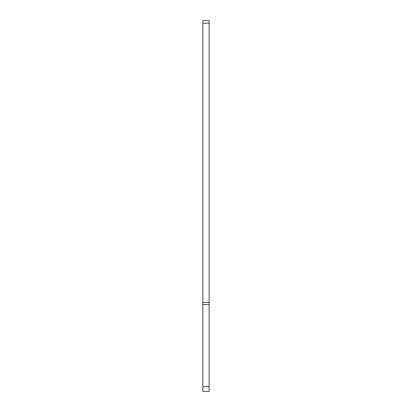 <?xml version="1.0" encoding="UTF-8"?>
<svg xmlns="http://www.w3.org/2000/svg" width="412" height="412" viewBox="0 0 412 412"><rect width="100%" height="100%" fill="white"/><g stroke="black" fill="none" stroke-linecap="round" stroke-linejoin="round"><path stroke-width="0.62" d="M209.142 304.525L202.858 304.525L202.858 20.6L209.142 20.6L209.142 391.4L202.858 391.4L202.858 386.688L209.142 386.688M202.858 304.525L202.858 386.688M202.858 302.418L209.142 302.418M209.142 23.206L202.858 23.206"/></g></svg>
